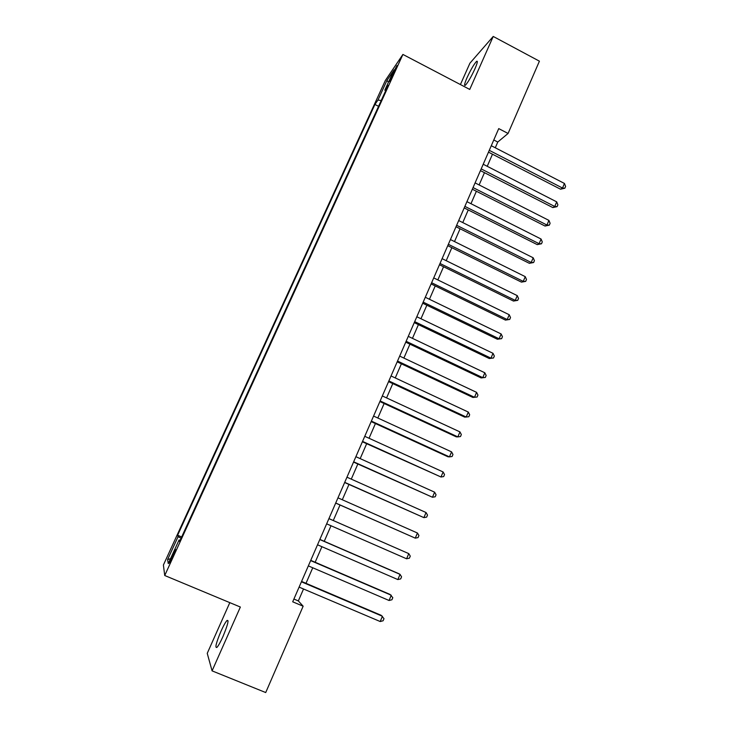 <?xml version="1.0" encoding="UTF-8"?>
<svg xmlns="http://www.w3.org/2000/svg" width="729" height="729" viewBox="0 0 729 729"><rect width="100%" height="100%" fill="white"/><g stroke="black" fill="none" stroke-linecap="round" stroke-linejoin="round"><path stroke-width="1.09" d="M222.946 636.581C227.776 624.944 229.116 619.586 226.983 620.507C225.452 622.183 223.448 625.774 220.96 631.287C216.139 642.85 214.791 648.218 216.914 647.416C218.436 645.739 220.45 642.131 222.946 636.581M474.88 68.945C477.459 62.94 478.005 60.434 476.511 61.436C473.896 64.289 470.743 69.702 467.043 77.666C464.455 83.68 463.908 86.195 465.403 85.211C467.991 82.395 471.144 76.973 474.88 68.945M172.664 557.175C175.197 551.452 176.09 548.937 175.325 549.639L172.308 555.507C169.775 561.212 168.891 563.727 169.647 563.052L172.664 557.175M229.808 602.646L207.246 653.339L212.075 670.862L265.721 692.55L303.146 606.209L298.343 600.924L303.528 588.996M385.34 80.482L163.396 565.021L164.727 575.509L402.909 54.438L385.34 80.482M402.909 54.438L469.74 89.439L493.223 36.45L469.913 63.204L460.409 84.555M495.283 147.777L497.77 142.037L508.077 133.462L498.736 128.605L292.703 601.808L303.146 606.209M392.685 73.702L389.568 81.52L396.959 65.546L392.685 73.702L393.487 74.121M180.127 540.317L179.079 539.97L179.562 541.556L388.147 85.348L384.839 90.132L385.577 90.97M179.079 539.97L168.262 563.608L167.597 559.58L178.076 536.69L177.63 535.241L374.925 104.447L377.959 100.064L386.99 80.336L394.116 69.847L384.839 90.132M493.223 36.45L539.414 61.172L508.077 133.462M212.075 670.862L240.36 607.038L164.727 575.509M305.998 583.318L312.75 567.773M315.156 562.25L321.908 546.695M324.25 541.31L331.012 525.755M333.29 520.515L340.024 505.006M342.302 499.766L348.963 484.448M351.278 479.135L357.839 464.018M360.181 458.632L366.66 443.724M369.038 438.257L375.426 423.558M377.832 418.018L384.137 403.52M386.57 397.916L392.785 383.609M395.255 377.932L401.387 363.817M403.884 358.076L409.926 344.161M412.459 338.356L418.419 324.624M420.97 318.755L426.857 305.214M429.436 299.273L435.24 285.923M437.847 279.918L443.569 266.75M446.212 260.681L451.852 247.705M454.513 241.572L460.081 228.769M462.769 222.582L468.255 209.961M470.97 203.701L476.383 191.262M479.126 184.947L484.457 172.673M487.227 166.303L492.485 154.202M493.788 139.977L497.77 142.037M293.905 599.047L298.343 600.924M381.212 100.511L377.959 100.064M378.561 106.316L374.925 104.447M181.667 536.954L177.63 535.241M178.076 536.69L181.084 538.221M388.411 82.313L386.99 80.336M167.597 559.58L170.531 558.66M488.485 152.151L560.528 189.212L562.515 188.046L489.277 150.338M564.437 183.453L565.604 186.396L564.838 188.228L562.515 188.046L564.437 183.453L491.291 145.718M564.838 188.228L560.528 189.212M480.438 170.622L552.81 207.574L554.76 206.489L481.195 168.9M556.701 201.86L557.876 204.785L557.102 206.626L554.76 206.489L556.701 201.86L483.218 164.253M557.102 206.626L552.81 207.574M472.346 189.212L545.037 226.036L546.95 225.042L473.057 187.581M548.91 220.386L550.103 223.284L549.329 225.143L546.95 225.042L548.91 220.386L475.098 182.897M549.329 225.143L545.037 226.036M464.2 207.92L537.218 244.616L539.105 243.705L464.874 206.371M541.073 239.03L542.285 241.9L541.501 243.768L539.105 243.705L541.073 239.03L466.924 201.66M541.501 243.768L537.218 244.616M456.008 226.746L529.354 263.315L531.204 262.486L456.646 225.288M533.181 257.784L534.412 260.636L533.628 262.513L531.204 262.486L533.181 257.784L458.705 220.55M533.628 262.513L529.354 263.315M447.761 245.682L521.435 282.123L523.258 281.385L448.353 244.315M525.245 276.646L526.493 279.48L525.7 281.376L523.258 281.385L525.245 276.646L450.431 239.549M525.7 281.376L521.435 282.123M439.459 264.736L513.471 301.05L515.257 300.403L440.015 263.47M517.262 295.637L518.529 298.443L517.727 300.348L515.257 300.403L517.262 295.637L442.111 258.667M517.727 300.348L513.471 301.05M431.112 283.918L505.461 320.095L507.211 319.53L431.623 282.734M509.225 314.737L510.51 317.525L509.708 319.439L507.211 319.53L509.225 314.737L433.728 277.913M509.708 319.439L505.461 320.095M422.711 303.218L497.397 339.249L499.119 338.785L423.184 302.134M501.142 333.964L502.445 336.725L501.634 338.657L499.119 338.785L501.142 333.964L425.299 297.268M501.634 338.657L497.397 339.249M414.254 322.637L489.287 358.531L490.963 358.158L414.683 321.644M493.014 353.31L494.326 356.044L493.515 357.985L490.963 358.158L493.014 353.31L416.815 316.76M493.515 357.985L489.287 358.531M405.743 342.174L481.122 377.932L482.771 377.658L406.135 341.29M484.821 372.774L486.161 375.49L485.341 377.44L482.771 377.658L484.821 372.774L408.276 336.37M485.341 377.44L481.122 377.932M397.187 361.848L472.902 397.46L474.515 397.278L397.524 361.055M476.584 392.357L477.942 395.054L477.112 397.013L474.515 397.278L476.584 392.357L399.683 356.098M477.112 397.013L472.902 397.46M388.566 381.641L464.637 417.106L466.214 417.015L388.867 380.948M468.3 412.067L469.667 414.737L468.838 416.715L466.214 417.015L468.3 412.067L391.036 375.964M379.891 401.551L456.318 436.871L457.858 436.89L380.146 400.968M459.953 431.905L461.339 434.548L460.509 436.534L457.858 436.89L459.953 431.905L382.333 395.947M371.161 421.599L447.943 456.764L449.456 456.883L371.38 421.116M451.561 451.871L452.964 454.486L452.126 456.491L449.456 456.883L451.561 451.871L373.576 416.068M362.377 441.774L440.99 477.003L362.55 441.391M443.114 471.964L444.535 474.552L443.688 476.566L440.99 477.003L443.114 471.964L364.755 436.316M353.538 462.086L432.47 497.251L353.656 461.803M434.612 492.175L436.051 494.745L435.204 496.768L432.47 497.251L434.612 492.175L355.889 456.691M344.644 482.525L423.904 517.636L344.717 482.352M426.046 512.523L427.513 515.066L426.656 517.107L423.904 517.636L426.046 512.523L346.958 477.203M335.686 503.092L415.275 538.148L335.714 503.028M417.435 533.008L418.92 535.514L418.063 537.574L415.275 538.148L417.435 533.008L337.964 497.843M328.916 518.629L408.769 553.621L406.591 558.788L326.647 523.841M328.925 518.611L408.769 553.621L410.272 556.099L409.406 558.168L406.591 558.788M319.812 539.542L400.048 574.361L397.852 579.573L317.525 544.791M319.867 539.414L398.763 573.65L400.048 574.361L401.57 576.821L400.695 578.899L397.852 579.573M310.645 560.601L391.263 595.238L389.058 600.486L308.34 565.886M310.754 560.355L390.024 594.427L392.803 597.671L391.929 599.767L389.058 600.486M301.414 581.797L382.424 616.26L380.21 621.536L299.1 587.109M301.569 581.432L381.221 615.331L383.992 618.657L383.108 620.762L380.21 621.536M391.509 78.121L390.826 77.766M228.095 620.962L226.983 620.507M477.34 61.874L476.511 61.436"/></g></svg>

